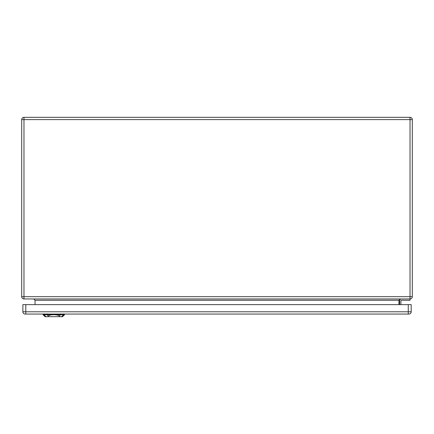 <?xml version="1.0" encoding="UTF-8"?>
<svg xmlns="http://www.w3.org/2000/svg" width="434" height="434" viewBox="0 0 434 434"><rect width="100%" height="100%" fill="white"/><g stroke="black" fill="none" stroke-linecap="round" stroke-linejoin="round"><path stroke-width="0.65" d="M410.021 298.961L410.021 119.61L23.979 119.61L23.979 296.682L412.3 296.682A2.279 2.279 0 0 1 410.021 298.961L23.979 298.961A2.279 2.279 0 0 1 21.7 296.682L21.7 119.61A2.279 2.279 0 0 1 23.979 117.332L410.021 117.332A2.279 2.279 0 0 1 412.3 119.61L412.3 296.682A2.279 2.279 0 0 1 410.021 298.961L410.021 300.263L401.233 300.263A0.325 0.325 0 0 0 400.907 300.588L400.907 304.625M399.606 304.625L399.606 300.588A1.627 1.627 0 0 1 401.233 298.961M35.045 304.625L35.045 300.263L33.743 298.961M398.954 304.625L398.954 300.263L400.256 298.961M401.233 300.263A0.325 0.325 0 0 0 400.907 300.588A0.325 0.325 0 0 1 401.233 300.263M59.686 316.668L62.577 316.668L64.53 314.715L53.794 314.715C56.751 314.78 58.595 315.23 59.322 316.071L59.686 316.668L47.903 316.668L48.266 316.071C48.993 315.23 50.838 314.78 53.794 314.715L43.058 314.715L43.037 314.064M43.058 314.715L45.011 316.668L47.903 316.668M408.264 314.064L408.915 314.064A2.279 2.279 0 0 0 411.193 311.786L411.193 304.625L22.872 304.625L22.872 311.786A2.279 2.279 0 0 0 25.15 314.064L408.264 314.064L408.264 304.625M398.954 300.263L35.045 300.263M412.3 119.61A2.279 2.279 0 0 0 410.021 117.332L410.021 119.61L412.3 119.61M23.979 298.961L23.979 296.682L21.7 296.682A2.279 2.279 0 0 0 23.979 298.961M21.7 119.61L23.979 119.61L23.979 117.332M47.046 314.769L47.018 313.885M44.122 314.769L44.089 313.885M46.031 316.842L43.959 314.541M61.557 316.842L63.63 314.541M63.5 313.885L63.467 314.769M60.543 314.769L60.57 313.885M60.619 314.634L59.246 316.153M48.342 316.153L46.97 314.634M411.193 311.786L25.801 311.786L25.801 304.625M25.801 314.064L25.801 311.786L22.872 311.786M64.53 314.715L64.552 314.064"/></g></svg>
